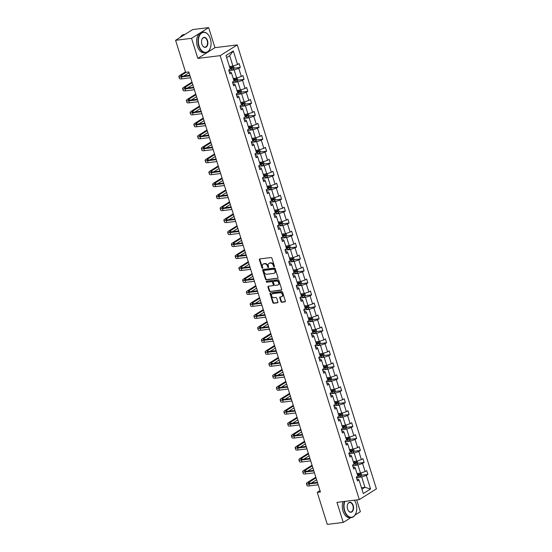 <?xml version="1.0" encoding="UTF-8"?>
<svg xmlns="http://www.w3.org/2000/svg" width="552" height="552" viewBox="0 0 552 552"><rect width="100%" height="100%" fill="white"/><g stroke="black" fill="none" stroke-linecap="round" stroke-linejoin="round"><path stroke-width="0.83" d="M274.158 266.795A0.566 0.421 -122.1 0 0 274.434 266.216L271.922 258.212A0.807 0.607 -122.1 0 0 271.06 257.536L259.785 258.929A0.807 0.607 -122.1 0 0 259.392 259.757L261.903 267.761A0.566 0.421 -122.1 0 0 262.78 267.651L262.455 266.616A2.587 1.939 -122.1 0 1 263.083 264.173A2.587 1.939 -122.1 0 1 263.704 263.959L264.643 263.842A2.587 1.939 -122.1 0 1 267.403 266.009L267.727 267.044A0.566 0.421 -122.1 0 0 268.603 266.933L268.279 265.898A2.587 1.939 -122.1 0 1 268.914 263.456A2.587 1.939 -122.1 0 1 269.535 263.242L270.473 263.125A2.587 1.939 -122.1 0 1 273.233 265.284L273.557 266.319A0.566 0.421 -122.1 0 0 274.158 266.795M280.927 301.578A0.807 0.607 -122.1 0 0 281.789 302.255L284.956 301.868A0.807 0.607 -122.1 0 0 285.343 301.033L282.562 292.146A0.807 0.607 -122.1 0 0 281.699 291.47L270.418 292.864A0.807 0.607 -122.1 0 0 270.031 293.692L272.812 302.579A0.807 0.607 -122.1 0 0 273.675 303.255L277.497 302.786A0.807 0.607 -122.1 0 0 277.891 301.958L276.697 298.149A0.807 0.607 -122.1 0 0 275.834 297.473L273.937 297.707A2.167 1.621 -122.1 0 1 271.763 296.238A2.167 1.621 -122.1 0 1 272.157 293.857A2.167 1.621 -122.1 0 1 272.674 293.678L280.099 292.76A2.167 1.621 -122.1 0 1 282.279 294.237A2.167 1.621 -122.1 0 1 281.886 296.61A2.167 1.621 -122.1 0 1 281.361 296.79L280.126 296.942A0.807 0.607 -122.1 0 0 279.733 297.776L280.927 301.578L281.389 301.288A0.807 0.607 -122.1 0 0 282.251 301.965L285.329 301.585M336.955 502.361L343.247 522.433L327.288 524.4L317.248 492.363L320.436 491.963L188.812 71.953L185.624 72.346L175.584 40.31L191.544 38.336L197.83 58.408L220.172 55.648L359.297 499.601L336.955 502.361M277.615 278.436A0.807 0.607 -122.1 0 0 278.001 277.608L275.22 268.72A0.807 0.607 -122.1 0 0 274.358 268.044L263.076 269.431A0.807 0.607 -122.1 0 0 262.69 270.266L265.471 279.153A0.807 0.607 -122.1 0 0 266.333 279.829L277.953 278.222M278.891 280.43L281.672 289.324A0.807 0.607 -122.1 0 1 281.285 290.152L270.004 291.546A0.807 0.607 -122.1 0 1 269.141 290.869L267.955 287.061A0.807 0.607 -122.1 0 1 268.341 286.233L272.916 285.667A0.807 0.607 -122.1 0 0 273.309 284.839L272.515 282.313A0.807 0.607 -122.1 0 0 271.653 281.637L266.892 282.224A0.566 0.421 -122.1 0 1 266.561 281.168L278.029 279.754A0.807 0.607 -122.1 0 1 278.891 280.43M343.247 522.433L350.975 517.583M355.026 515.044L360.366 511.69L356.675 499.926M197.83 58.408L214.949 47.665L208.663 27.6L191.544 38.336M208.663 27.6L192.703 29.566L175.584 40.31M356.937 479.267L358.282 479.101L359.021 479.992L357.468 480.964L356.268 477.128L357.82 476.155L355.267 468.02L353.722 468.993L352.514 465.157L354.067 464.184L351.514 456.049L349.968 457.022L348.767 453.178L350.313 452.212L347.767 444.077L346.214 445.05L345.014 441.207L346.559 440.241L344.013 432.106L342.461 433.072L341.26 429.235L342.813 428.262L340.26 420.134L338.714 421.1L337.507 417.264L339.059 416.291L336.513 408.156L334.96 409.129L333.76 405.292L335.305 404.319L332.759 396.184L331.207 397.157L330.006 393.321L331.552 392.348L329.006 384.213L327.453 385.186L326.253 381.349L327.805 380.376L325.252 372.241L323.707 373.214L322.499 369.378L324.052 368.405L321.505 360.27L319.953 361.243L318.752 357.406L320.298 356.433L317.752 348.298L316.199 349.271L314.999 345.435L316.551 344.462L313.998 336.327L312.446 337.3L311.245 333.463L312.798 332.49L310.245 324.355L308.699 325.328L307.492 321.492L309.044 320.519L306.498 312.384L304.945 313.357L303.745 309.52L305.29 308.547L302.744 300.412L301.192 301.385L299.991 297.549L301.544 296.576L298.991 288.441L297.445 289.414L296.238 285.577L297.79 284.604L295.237 276.469L293.692 277.442L292.491 273.606L294.037 272.633L291.49 264.498L289.938 265.471L288.737 261.634L290.283 260.661L287.737 252.526L286.184 253.499L284.984 249.663L286.536 248.69L283.983 240.555L282.438 241.528L281.23 237.691L282.783 236.718L280.237 228.583L278.684 229.556L277.483 225.713L279.029 224.747L276.483 216.612L274.93 217.585L273.73 213.741L275.282 212.775L272.729 204.64L271.177 205.606L269.976 201.77L271.529 200.797L268.976 192.669L267.43 193.635L266.223 189.798L267.775 188.825L265.229 180.69L263.677 181.663L262.476 177.827L264.022 176.854L261.475 168.719L259.923 169.692L258.722 165.855L260.275 164.882L257.722 156.747L256.169 157.72L254.969 153.884L256.521 152.911L253.968 144.776L252.423 145.749L251.215 141.912L252.768 140.939L250.222 132.804L248.669 133.777L247.468 129.941L249.014 128.968L246.468 120.833L244.915 121.806L243.715 117.969L245.267 116.996L242.714 108.861L241.169 109.834L239.961 105.998L241.514 105.025L238.961 96.89L237.415 97.863L236.215 94.026L237.76 93.053L235.214 84.918L233.662 85.891L232.461 82.055L234.007 81.082L231.46 72.947L229.908 73.92L228.707 70.083L230.26 69.11L226.003 55.524L233.31 50.943L237.567 64.522L239.119 63.556L240.32 67.392L238.768 68.365L241.321 76.493L242.873 75.527L244.074 79.364L242.521 80.337L245.074 88.465L246.62 87.499L247.827 91.335L246.275 92.308L248.821 100.443L250.373 99.47L251.574 103.307L250.028 104.28L252.575 112.415L254.127 111.442L255.328 115.278L253.775 116.251L256.328 124.386L257.874 123.413L259.081 127.25L257.529 128.223L260.082 136.358L261.627 135.385L262.828 139.221L261.282 140.194L263.828 148.329L265.381 147.356L266.582 151.193L265.036 152.166L267.582 160.301L269.135 159.328L270.335 163.164L268.783 164.137L271.336 172.272L272.881 171.299L274.089 175.136L272.536 176.109L275.089 184.244L276.635 183.271L277.835 187.107L276.29 188.08L278.836 196.215L280.388 195.242L281.589 199.079L280.043 200.052L282.589 208.187L284.142 207.214L285.343 211.05L283.79 212.023L286.343 220.158L287.889 219.185L289.096 223.022L287.544 223.995L290.09 232.13L291.642 231.157L292.843 234.993L291.297 235.966L293.843 244.101L295.396 243.128L296.596 246.965L295.044 247.938L297.597 256.073L299.149 255.1L300.35 258.936L298.798 259.909L301.351 268.044L302.896 267.071L304.104 270.908L302.551 271.881L305.097 280.016L306.65 279.043L307.85 282.886L306.305 283.852L308.851 291.987L310.403 291.014L311.604 294.858L310.051 295.824L312.604 303.959L314.15 302.993L315.358 306.829L313.805 307.802L316.358 315.93L317.904 314.964L319.104 318.801L317.559 319.774L320.105 327.909L321.657 326.936L322.858 330.772L321.312 331.745L323.858 339.88L325.411 338.907L326.611 342.744L325.059 343.717L327.612 351.852L329.158 350.879L330.365 354.715L328.813 355.688L331.366 363.823L332.911 362.85L334.112 366.687L332.566 367.66L335.112 375.795L336.665 374.822L337.865 378.658L336.32 379.631L338.866 387.766L340.418 386.793L341.619 390.63L340.066 391.603L342.619 399.738L344.165 398.765L345.373 402.601L343.82 403.574L346.366 411.709L347.919 410.736L349.119 414.573L347.574 415.546L350.12 423.681L351.672 422.708L352.873 426.544L351.32 427.517L353.873 435.652L355.426 434.679L356.626 438.516L355.074 439.489L357.627 447.624L359.173 446.651L360.38 450.487L358.828 451.46L361.374 459.595L362.926 458.622L364.127 462.459L362.581 463.432L365.127 471.567L366.68 470.594L367.88 474.43L366.328 475.403L370.585 488.989L363.278 493.571L359.021 479.992M220.172 55.648L237.291 44.912L376.416 488.865L359.297 499.601M354.26 465.439L357.951 464.984L360.504 473.119L356.999 473.547M360.504 473.119L365.127 471.567M357.951 464.984L362.581 463.432M353.19 467.296L354.529 467.13L355.267 468.02M350.506 453.468L354.205 453.013L356.751 461.148L353.252 461.575M356.751 461.148L361.374 459.595M354.205 453.013L358.828 451.46M349.437 455.324L350.782 455.158L351.514 456.049M346.76 441.496L350.451 441.041L352.997 449.176L349.499 449.604M352.997 449.176L357.627 447.624M350.451 441.041L355.074 439.489M345.683 443.353L347.029 443.187L347.767 444.077M343.006 429.525L346.697 429.07L349.25 437.205L345.745 437.632M349.25 437.205L353.873 435.652M346.697 429.07L351.32 427.517M341.929 431.381L343.275 431.216L344.013 432.106M339.252 417.553L342.951 417.098L345.497 425.233L341.992 425.661M345.497 425.233L350.12 423.681M342.951 417.098L347.574 415.546M338.183 419.41L339.521 419.244L340.26 420.134M335.499 405.582L339.197 405.127L341.743 413.262L338.245 413.689M341.743 413.262L346.366 411.709M339.197 405.127L343.82 403.574M334.429 407.438L335.775 407.272L336.513 408.156M331.752 393.611L335.443 393.155L337.996 401.283L334.491 401.718M337.996 401.283L342.619 399.738M335.443 393.155L340.066 391.603M330.676 395.467L332.021 395.301L332.759 396.184M327.998 381.639L331.69 381.177L334.243 389.312L330.738 389.746M334.243 389.312L338.866 387.766M331.69 381.177L336.32 379.631M326.922 383.495L328.267 383.329L329.006 384.213M324.245 369.661L327.943 369.205L330.489 377.34L326.991 377.775M330.489 377.34L335.112 375.795M327.943 369.205L332.566 367.66M323.175 371.524L324.514 371.358L325.252 372.241M320.491 357.689L324.19 357.234L326.736 365.369L323.237 365.803M326.736 365.369L331.366 363.823M324.19 357.234L328.813 355.688M319.422 359.552L320.767 359.387L321.505 360.27M316.744 345.718L320.436 345.262L322.989 353.397L319.484 353.832M322.989 353.397L327.612 351.852M320.436 345.262L325.059 343.717M315.668 347.581L317.014 347.415L317.752 348.298M312.991 333.746L316.682 333.291L319.235 341.426L315.73 341.86M319.235 341.426L323.858 339.88M316.682 333.291L321.312 331.745M311.921 335.609L313.26 335.437L313.998 336.327M309.237 321.775L312.936 321.319L315.482 329.454L311.983 329.889M315.482 329.454L320.105 327.909M312.936 321.319L317.559 319.774M308.168 323.631L309.506 323.465L310.245 324.355M305.484 309.803L309.182 309.348L311.728 317.483L308.23 317.917M311.728 317.483L316.358 315.93M309.182 309.348L313.805 307.802M304.414 311.659L305.76 311.494L306.498 312.384M301.737 297.832L305.428 297.376L307.981 305.511L304.476 305.946M307.981 305.511L312.604 303.959M305.428 297.376L310.051 295.824M300.661 299.688L302.006 299.522L302.744 300.412M297.983 285.86L301.675 285.405L304.228 293.54L300.723 293.974M304.228 293.54L308.851 291.987M301.675 285.405L306.305 283.852M296.914 287.716L298.252 287.551L298.991 288.441M294.23 273.889L297.928 273.433L300.474 281.568L296.976 282.003M300.474 281.568L305.097 280.016M297.928 273.433L302.551 271.881M293.16 275.745L294.506 275.579L295.237 276.469M290.483 261.917L294.175 261.462L296.721 269.597L293.222 270.031M296.721 269.597L301.351 268.044M294.175 261.462L298.798 259.909M289.407 263.773L290.752 263.608L291.49 264.498M286.729 249.946L290.421 249.49L292.974 257.625L289.469 258.053M292.974 257.625L297.597 256.073M290.421 249.49L295.044 247.938M285.653 251.802L286.999 251.636L287.737 252.526M282.976 237.974L286.674 237.519L289.22 245.654L285.715 246.082M289.22 245.654L293.843 244.101M286.674 237.519L291.297 235.966M281.906 239.83L283.245 239.665L283.983 240.555M279.222 226.003L282.921 225.547L285.467 233.682L281.968 234.11M285.467 233.682L290.09 232.13M282.921 225.547L287.544 223.995M278.153 227.859L279.498 227.693L280.237 228.583M275.476 214.031L279.167 213.576L281.72 221.711L278.215 222.139M281.72 221.711L286.343 220.158M279.167 213.576L283.79 212.023M274.399 215.887L275.745 215.722L276.483 216.612M271.722 202.06L275.413 201.604L277.966 209.739L274.461 210.167M277.966 209.739L282.589 208.187M275.413 201.604L280.043 200.052M270.646 203.916L271.991 203.75L272.729 204.64M267.968 190.088L271.667 189.633L274.213 197.768L270.715 198.196M274.213 197.768L278.836 196.215M271.667 189.633L276.29 188.08M266.899 191.944L268.237 191.779L268.976 192.669M264.215 178.117L267.913 177.661L270.459 185.796L266.961 186.224M270.459 185.796L275.089 184.244M267.913 177.661L272.536 176.109M263.145 179.973L264.491 179.807L265.229 180.69M260.468 166.145L264.16 165.69L266.713 173.818L263.207 174.253M266.713 173.818L271.336 172.272M264.16 165.69L268.783 164.137M259.392 168.001L260.737 167.836L261.475 168.719M256.714 154.174L260.406 153.711L262.959 161.846L259.454 162.281M262.959 161.846L267.582 160.301M260.406 153.711L265.036 152.166M255.645 156.03L256.984 155.864L257.722 156.747M252.961 142.202L256.659 141.74L259.205 149.875L255.707 150.31M259.205 149.875L263.828 148.329M256.659 141.74L261.282 140.194M251.891 144.058L253.23 143.893L253.968 144.776M249.207 130.224L252.906 129.768L255.452 137.903L251.953 138.338M255.452 137.903L260.082 136.358M252.906 129.768L257.529 128.223M248.138 132.087L249.483 131.921L250.222 132.804M245.461 118.252L249.152 117.797L251.705 125.932L248.2 126.367M251.705 125.932L256.328 124.386M249.152 117.797L253.775 116.251M244.384 120.115L245.73 119.95L246.468 120.833M241.707 106.281L245.398 105.825L247.952 113.96L244.446 114.395M247.952 113.96L252.575 112.415M245.398 105.825L250.028 104.28M240.637 108.144L241.976 107.971L242.714 108.861M237.953 94.309L241.652 93.854L244.198 101.989L240.7 102.424M244.198 101.989L248.821 100.443M241.652 93.854L246.275 92.308M236.884 96.165L238.229 96L238.961 96.89M234.207 82.338L237.898 81.882L240.444 90.017L236.946 90.452M240.444 90.017L245.074 88.465M237.898 81.882L242.521 80.337M233.13 84.194L234.476 84.028L235.214 84.918M230.453 70.366L234.145 69.911L236.698 78.046L233.192 78.481M236.698 78.046L241.321 76.493M234.145 69.911L238.768 68.365M229.377 72.222L230.722 72.057L231.46 72.947M233.31 50.943L229.694 55.717L232.944 66.074L229.439 66.509M232.944 66.074L237.567 64.522M214.949 47.665L237.291 44.912M320.015 490.624L317.248 492.363M361.912 489.224L364.955 487.312L361.705 476.956L358.013 477.411M361.45 487.747L364.955 487.312L370.585 488.989M229.694 55.717L226.658 57.622M361.705 476.956L366.328 475.403M233.993 68.172L240.32 67.392M237.739 80.144L244.074 79.364M241.493 92.115L247.827 91.335M245.247 104.086L251.574 103.307M249 116.058L255.328 115.278M252.747 128.029L259.081 127.25M256.501 140.001L262.828 139.221M260.254 151.972L266.582 151.193M264.008 163.944L270.335 163.164M267.755 175.915L274.089 175.136M271.508 187.887L277.835 187.107M275.262 199.858L281.589 199.079M279.008 211.83L285.343 211.05M282.762 223.808L289.096 223.022M286.516 235.78L292.843 234.993M290.269 247.751L296.596 246.965M294.016 259.723L300.35 258.936M297.769 271.694L304.104 270.908M301.523 283.666L307.85 282.886M305.277 295.637L311.604 294.858M309.023 307.609L315.358 306.829M312.777 319.58L319.104 318.801M316.531 331.552L322.858 330.772M320.277 343.523L326.611 342.744M324.031 355.495L330.365 354.715M327.784 367.466L334.112 366.687M331.538 379.438L337.865 378.658M335.285 391.409L341.619 390.63M339.038 403.381L345.373 402.601M342.792 415.352L349.119 414.573M346.546 427.324L352.873 426.544M350.292 439.295L356.626 438.516M354.046 451.274L360.38 450.487M357.799 463.245L364.127 462.459M361.553 475.217L367.88 474.43M274.454 266.492A0.566 0.421 -122.1 0 1 274.02 266.029L273.695 264.994A2.587 1.939 -122.1 0 0 270.935 262.835L270.473 263.125M268.914 263.456L269.376 263.166A2.587 1.939 -122.1 0 1 269.997 262.952L270.935 262.835M263.083 264.173L263.545 263.884A2.587 1.939 -122.1 0 1 264.166 263.67L265.105 263.552A2.587 1.939 -122.1 0 1 267.865 265.712L268.189 266.754A0.566 0.421 -122.1 0 0 268.631 267.209M259.868 258.916A0.807 0.607 -122.1 0 0 259.854 259.468L262.366 267.472A0.566 0.421 -122.1 0 0 262.8 267.927M263.166 269.424A0.807 0.607 -122.1 0 0 263.152 269.976L265.933 278.863A0.807 0.607 -122.1 0 0 266.795 279.54L277.987 278.16M274.599 269.652A0.566 0.421 -122.1 0 0 273.999 269.183L264.097 270.404A0.566 0.421 -122.1 0 0 263.822 270.984L264.166 272.081A2.587 1.939 -122.1 0 0 266.926 274.24L273.695 273.406A2.587 1.939 -122.1 0 0 274.316 273.185A2.587 1.939 -122.1 0 0 274.944 270.749L274.599 269.652L275.062 269.362A0.566 0.421 -122.1 0 0 274.461 268.893L273.999 269.183M264.325 270.266A0.566 0.421 -122.1 0 1 264.56 270.114L274.461 268.893M274.316 273.185L274.779 272.895A2.587 1.939 -122.1 0 0 275.407 270.459L274.944 270.749M275.062 269.362L275.407 270.459M281.658 289.869L270.004 291.546M268.431 286.219A0.807 0.607 -122.1 0 0 268.417 286.771L269.604 290.58A0.807 0.607 -122.1 0 0 270.466 291.256M273.378 285.377A0.807 0.607 -122.1 0 0 273.771 284.549L272.978 282.024A0.807 0.607 -122.1 0 0 272.115 281.347L266.892 282.224M266.733 281.147A0.566 0.421 -122.1 0 0 267.354 281.934M277.663 285.08A2.167 1.621 -122.1 0 0 278.18 284.901A2.167 1.621 -122.1 0 0 278.574 282.527A2.167 1.621 -122.1 0 0 276.4 281.051L273.785 281.375A0.807 0.607 -122.1 0 0 273.392 282.203L274.185 284.728A0.807 0.607 -122.1 0 0 275.048 285.405L277.663 285.08M278.18 284.901L278.643 284.611A2.167 1.621 -122.1 0 0 279.036 282.238A2.167 1.621 -122.1 0 0 276.862 280.761L276.4 281.051M273.909 281.299A0.807 0.607 -122.1 0 1 274.247 281.085L276.862 280.761M280.216 296.935A0.807 0.607 -122.1 0 0 280.195 297.487L281.389 301.288M281.886 296.61L282.348 296.32A2.167 1.621 -122.1 0 0 282.741 293.947A2.167 1.621 -122.1 0 0 280.561 292.47L280.099 292.76M272.157 293.857L272.619 293.567A2.167 1.621 -122.1 0 1 273.137 293.388L280.561 292.47M270.508 292.85A0.807 0.607 -122.1 0 0 270.494 293.402L273.274 302.289A0.807 0.607 -122.1 0 0 274.137 302.965L277.877 302.503M233.455 65.902L234.103 67.958L233.413 69.304A2.187 0.476 162.6 0 1 231.647 70.028L228.935 70.801M230.177 68.855L231.191 68.565A2.187 0.476 -17.4 0 0 232.53 68.069L232.247 67.151A2.187 0.476 162.6 0 1 230.902 67.648L229.887 67.937M231.322 67.261L231.612 68.186L230.108 68.634M185.479 71.891L179.966 75.348A6.182 1.352 -17.4 0 0 178.855 76.604A6.182 1.352 -17.4 0 0 181.284 76.935L190.04 75.852M178.855 76.604L179.455 78.522A6.182 1.352 -17.4 0 0 181.884 78.853L190.64 77.77M189.86 75.293L182.436 76.204A4.119 0.904 162.6 0 1 180.821 75.99A4.119 0.904 162.6 0 1 181.56 75.148L186.127 72.284M183.802 76.038L189.06 72.74M210.346 38.826A10.053 6.286 83 0 0 208.966 35.776A10.053 6.286 83 0 0 200.811 33.776A10.053 6.286 83 0 0 199.058 45.906A10.053 6.286 83 0 0 204.806 52.323A10.053 6.286 83 0 0 210.443 47.714A10.053 6.286 83 0 0 210.346 38.826M210.415 47.789A10.302 6.445 -97 0 1 210.388 47.872A10.302 6.445 -97 0 1 205.772 52.612A10.302 6.445 -97 0 1 198.727 46.016A10.302 6.445 -97 0 1 203.246 32.161A10.302 6.445 -97 0 1 208.884 35.638A10.302 6.445 -97 0 1 208.925 35.707M207.524 40.593A5.03 3.146 -97 0 1 206.648 46.658A5.03 3.146 -97 0 1 202.57 45.657A5.03 3.146 -97 0 1 201.88 44.132A5.03 3.146 -97 0 1 201.832 39.689A5.03 3.146 -97 0 1 204.647 37.384A5.03 3.146 -97 0 1 207.524 40.593M202.529 45.588A4.782 2.988 83 0 0 205.096 47.134A4.782 2.988 83 0 0 207.193 40.703A4.782 2.988 83 0 0 203.923 37.646A4.782 2.988 83 0 0 201.804 39.765M180.159 37.439A10.302 6.445 -97 0 1 183.968 34.541L184.968 34.417M182.898 35.714A10.302 6.445 -97 0 1 184.83 34.507M205.772 52.612L204.371 52.785A10.302 6.445 -97 0 1 197.326 46.189A10.302 6.445 -97 0 1 201.846 32.333L203.246 32.161M344.841 501.388A10.053 6.286 83 0 0 344.752 510.814A10.053 6.286 83 0 0 350.499 517.231A10.053 6.286 83 0 0 356.137 512.622A10.053 6.286 83 0 0 356.04 503.734A10.053 6.286 83 0 0 354.66 500.685A10.053 6.286 83 0 0 354.349 500.216A10.302 6.445 -97 0 1 354.577 500.547A10.302 6.445 -97 0 1 354.619 500.616M356.109 512.698A10.302 6.445 -97 0 1 356.081 512.78A10.302 6.445 -97 0 1 351.465 517.521A10.302 6.445 -97 0 1 344.42 510.924A10.302 6.445 -97 0 1 344.455 501.437M353.218 505.501A5.03 3.146 -97 0 1 352.342 511.566A5.03 3.146 -97 0 1 348.264 510.565A5.03 3.146 -97 0 1 347.574 509.041A5.03 3.146 -97 0 1 347.525 504.597A5.03 3.146 -97 0 1 350.341 502.292A5.03 3.146 -97 0 1 353.218 505.501M348.222 510.496A4.782 2.988 83 0 0 350.789 512.042A4.782 2.988 83 0 0 352.887 505.611A4.782 2.988 83 0 0 349.616 502.548A4.782 2.988 83 0 0 347.498 504.673M351.465 517.521L350.065 517.693A10.302 6.445 -97 0 1 343.013 511.097A10.302 6.445 -97 0 1 343.047 501.609M237.208 77.873L237.85 79.93L237.167 81.275A2.187 0.476 162.6 0 1 235.4 82L232.689 82.772M233.931 80.827L234.945 80.537A2.187 0.476 -17.4 0 0 236.284 80.047L235.994 79.122A2.187 0.476 162.6 0 1 234.655 79.619L233.641 79.909M235.076 79.233L235.366 80.157L233.862 80.606M240.962 89.845L241.603 91.901L240.92 93.247A2.187 0.476 162.6 0 1 239.154 93.971L236.435 94.744M237.684 92.798L238.699 92.508A2.187 0.476 -17.4 0 0 240.037 92.018L239.747 91.094A2.187 0.476 162.6 0 1 238.409 91.591L237.394 91.88M238.83 91.211L239.119 92.129L237.608 92.577M191.999 82.124L183.712 87.319A6.182 1.352 -17.4 0 0 182.602 88.575A6.182 1.352 -17.4 0 0 185.03 88.906L193.786 87.823M182.602 88.575L183.209 90.493A6.182 1.352 -17.4 0 0 185.638 90.825L194.387 89.741M193.614 87.264L186.19 88.182A4.119 0.904 162.6 0 1 184.568 87.961A4.119 0.904 162.6 0 1 185.313 87.119L192.213 82.793M187.556 88.009L192.814 84.711M195.753 94.095L187.466 99.291A6.182 1.352 -17.4 0 0 186.355 100.547A6.182 1.352 -17.4 0 0 188.784 100.878L197.54 99.795M186.355 100.547L186.955 102.465A6.182 1.352 -17.4 0 0 189.384 102.796L198.14 101.713M197.368 99.236L189.943 100.153A4.119 0.904 162.6 0 1 188.322 99.933A4.119 0.904 162.6 0 1 189.06 99.091L195.967 94.765M191.309 99.981L196.567 96.683M244.715 101.816L245.357 103.873L244.667 105.218A2.187 0.476 162.6 0 1 242.908 105.943L240.189 106.715M241.431 104.77L242.445 104.48A2.187 0.476 -17.4 0 0 243.791 103.99L243.501 103.065A2.187 0.476 162.6 0 1 242.162 103.562L241.148 103.852M242.583 103.183L242.866 104.1L241.362 104.549M199.507 106.067L191.22 111.262A6.182 1.352 -17.4 0 0 190.109 112.518A6.182 1.352 -17.4 0 0 192.538 112.85L201.294 111.766M190.109 112.518L190.709 114.436A6.182 1.352 -17.4 0 0 193.138 114.768L201.894 113.684M201.114 111.207L193.69 112.125A4.119 0.904 162.6 0 1 192.075 111.904A4.119 0.904 162.6 0 1 192.814 111.062L199.714 106.736M195.056 111.952L200.314 108.654M248.462 113.788L249.111 115.844L248.421 117.19A2.187 0.476 162.6 0 1 246.654 117.914L243.943 118.687M245.185 116.741L246.199 116.451A2.187 0.476 -17.4 0 0 247.537 115.961L247.248 115.037A2.187 0.476 162.6 0 1 245.909 115.534L244.895 115.823M246.33 115.154L246.62 116.072L245.116 116.52M203.253 118.038L194.973 123.234A6.182 1.352 -17.4 0 0 193.862 124.49A6.182 1.352 -17.4 0 0 196.291 124.821L205.04 123.738M193.862 124.49L194.463 126.408A6.182 1.352 -17.4 0 0 196.892 126.739L205.648 125.656M204.868 123.179L197.443 124.096A4.119 0.904 162.6 0 1 195.829 123.876A4.119 0.904 162.6 0 1 196.567 123.041L203.467 118.708M198.81 123.924L204.067 120.626M252.216 125.759L252.857 127.816L252.174 129.161A2.187 0.476 162.6 0 1 250.408 129.886L247.689 130.658M248.938 128.72L249.952 128.43A2.187 0.476 -17.4 0 0 251.291 127.933L251.001 127.008A2.187 0.476 162.6 0 1 249.663 127.505L248.648 127.795M250.084 127.126L250.373 128.043L248.869 128.492M207.007 130.01L198.72 135.205A6.182 1.352 -17.4 0 0 197.609 136.461A6.182 1.352 -17.4 0 0 200.038 136.792L208.794 135.709M197.609 136.461L198.209 138.38A6.182 1.352 -17.4 0 0 200.638 138.711L209.394 137.627M208.621 135.15L201.197 136.068A4.119 0.904 162.6 0 1 199.576 135.847A4.119 0.904 162.6 0 1 200.321 135.012L207.221 130.679M202.563 135.895L207.821 132.597M255.969 137.731L256.611 139.787L255.928 141.133A2.187 0.476 162.6 0 1 254.161 141.857L251.443 142.63M252.692 140.691L253.706 140.401A2.187 0.476 -17.4 0 0 255.045 139.904L254.755 138.98A2.187 0.476 162.6 0 1 253.416 139.477L252.402 139.766M253.837 139.097L254.127 140.015L252.616 140.463M210.76 141.981L202.474 147.177A6.182 1.352 -17.4 0 0 201.363 148.433A6.182 1.352 -17.4 0 0 203.792 148.764L212.548 147.681M201.363 148.433L201.963 150.351A6.182 1.352 -17.4 0 0 204.392 150.682L213.148 149.599M212.368 147.122L204.951 148.04A4.119 0.904 162.6 0 1 203.329 147.819A4.119 0.904 162.6 0 1 204.067 146.984L210.967 142.651M206.317 147.867L211.575 144.569M259.716 149.702L260.365 151.759L259.675 153.104A2.187 0.476 162.6 0 1 257.915 153.829L255.196 154.601M256.438 152.662L257.453 152.373A2.187 0.476 -17.4 0 0 258.791 151.876L258.508 150.951A2.187 0.476 162.6 0 1 257.163 151.448L256.156 151.738M257.591 151.069L257.874 151.986L256.37 152.435M214.514 153.953L206.227 159.148A6.182 1.352 -17.4 0 0 205.116 160.404A6.182 1.352 -17.4 0 0 207.545 160.735L216.301 159.652M205.116 160.404L205.717 162.329A6.182 1.352 -17.4 0 0 208.145 162.654L216.901 161.57M216.122 159.093L208.697 160.011A4.119 0.904 162.6 0 1 207.083 159.79A4.119 0.904 162.6 0 1 207.821 158.955L214.721 154.622M210.064 159.838L215.321 156.54M263.47 161.674L264.111 163.73L263.428 165.076A2.187 0.476 162.6 0 1 261.662 165.8L258.95 166.58M260.192 164.634L261.206 164.344A2.187 0.476 -17.4 0 0 262.545 163.847L262.255 162.923A2.187 0.476 162.6 0 1 260.917 163.42L259.902 163.709M261.337 163.04L261.627 163.958L260.123 164.406M218.261 165.924L209.981 171.12A6.182 1.352 -17.4 0 0 208.863 172.383A6.182 1.352 -17.4 0 0 211.292 172.707L220.048 171.624M208.863 172.383L209.47 174.301A6.182 1.352 -17.4 0 0 211.899 174.625L220.655 173.542M219.875 171.065L212.451 171.982A4.119 0.904 162.6 0 1 210.829 171.762A4.119 0.904 162.6 0 1 211.575 170.927L218.475 166.594M213.817 171.81L219.075 168.519M267.223 173.652L267.865 175.702L267.182 177.047A2.187 0.476 162.6 0 1 265.415 177.772L262.697 178.551M263.946 176.605L264.96 176.316A2.187 0.476 -17.4 0 0 266.299 175.819L266.009 174.894A2.187 0.476 162.6 0 1 264.67 175.391L263.656 175.681M265.091 175.012L265.381 175.929L263.877 176.378M222.014 177.896L213.727 183.091A6.182 1.352 -17.4 0 0 212.617 184.354A6.182 1.352 -17.4 0 0 215.045 184.678L223.802 183.595M212.617 184.354L213.217 186.272A6.182 1.352 -17.4 0 0 215.646 186.597L224.402 185.52M223.629 183.036L216.205 183.954A4.119 0.904 162.6 0 1 214.583 183.733A4.119 0.904 162.6 0 1 215.328 182.898L222.228 178.572M217.571 183.788L222.829 180.49M270.977 185.624L271.618 187.673L270.935 189.019A2.187 0.476 162.6 0 1 269.169 189.743L266.45 190.523M267.699 188.577L268.714 188.287A2.187 0.476 -17.4 0 0 270.052 187.79L269.762 186.873A2.187 0.476 162.6 0 1 268.424 187.363L267.409 187.652M268.845 186.983L269.135 187.901L267.623 188.349M225.768 189.867L217.481 195.063A6.182 1.352 -17.4 0 0 216.37 196.326A6.182 1.352 -17.4 0 0 218.799 196.65L227.555 195.574M216.37 196.326L216.97 198.244A6.182 1.352 -17.4 0 0 219.399 198.568L228.155 197.492M227.376 195.008L219.958 195.925A4.119 0.904 162.6 0 1 218.337 195.705A4.119 0.904 162.6 0 1 219.075 194.87L225.975 190.543M221.317 195.76L226.582 192.462M274.723 197.595L275.372 199.645L274.682 200.99A2.187 0.476 162.6 0 1 272.916 201.715L270.204 202.494M271.446 200.548L272.46 200.259A2.187 0.476 -17.4 0 0 273.799 199.762L273.516 198.844A2.187 0.476 162.6 0 1 272.17 199.334L271.156 199.624M272.591 198.955L272.881 199.872L271.377 200.321M229.522 201.839L221.235 207.034A6.182 1.352 -17.4 0 0 220.124 208.297A6.182 1.352 -17.4 0 0 222.553 208.621L231.309 207.545M220.124 208.297L220.724 210.215A6.182 1.352 -17.4 0 0 223.153 210.54L231.909 209.463M231.129 206.979L223.705 207.897A4.119 0.904 162.6 0 1 222.09 207.676A4.119 0.904 162.6 0 1 222.829 206.841L229.729 202.515M225.071 207.731L230.329 204.433M278.477 209.567L279.119 211.616L278.436 212.962A2.187 0.476 162.6 0 1 276.669 213.686L273.958 214.466M275.2 212.52L276.214 212.23A2.187 0.476 -17.4 0 0 277.552 211.733L277.263 210.816A2.187 0.476 162.6 0 1 275.924 211.306L274.91 211.595M276.345 210.926L276.635 211.851L275.131 212.292M233.268 213.81L224.988 219.006A6.182 1.352 -17.4 0 0 223.87 220.269A6.182 1.352 -17.4 0 0 226.299 220.593L235.055 219.517M223.87 220.269L224.478 222.187A6.182 1.352 -17.4 0 0 226.906 222.511L235.656 221.435M234.883 218.951L227.458 219.868A4.119 0.904 162.6 0 1 225.837 219.648A4.119 0.904 162.6 0 1 226.582 218.813L233.482 214.487M228.825 219.703L234.082 216.405M282.231 221.538L282.872 223.588L282.189 224.94A2.187 0.476 162.6 0 1 280.423 225.658L277.704 226.437M278.953 224.492L279.967 224.202A2.187 0.476 -17.4 0 0 281.306 223.705L281.016 222.787A2.187 0.476 162.6 0 1 279.678 223.277L278.663 223.567M280.099 222.898L280.388 223.822L278.884 224.264M237.022 225.782L228.735 230.984A6.182 1.352 -17.4 0 0 227.624 232.24A6.182 1.352 -17.4 0 0 230.053 232.564L238.809 231.488M227.624 232.24L228.224 234.158A6.182 1.352 -17.4 0 0 230.653 234.483L239.409 233.406M238.636 230.922L231.212 231.84A4.119 0.904 162.6 0 1 229.591 231.619A4.119 0.904 162.6 0 1 230.336 230.784L237.236 226.458M232.578 231.674L237.836 228.376M285.984 233.51L286.626 235.559L285.943 236.911A2.187 0.476 162.6 0 1 284.176 237.629L281.458 238.409M282.7 236.463L283.714 236.173A2.187 0.476 -17.4 0 0 285.06 235.676L284.77 234.759A2.187 0.476 162.6 0 1 283.431 235.255L282.417 235.545M283.852 234.869L284.142 235.794L282.631 236.235M240.775 237.753L232.489 242.956A6.182 1.352 -17.4 0 0 231.378 244.212A6.182 1.352 -17.4 0 0 233.806 244.536L242.563 243.46M231.378 244.212L231.978 246.13A6.182 1.352 -17.4 0 0 234.407 246.454L243.163 245.378M242.383 242.894L234.966 243.811A4.119 0.904 162.6 0 1 233.344 243.598A4.119 0.904 162.6 0 1 234.082 242.756L240.982 238.429M236.325 243.646L241.583 240.348M289.731 245.481L290.38 247.531L289.69 248.883A2.187 0.476 162.6 0 1 287.923 249.601L285.212 250.38M286.453 248.434L287.468 248.145A2.187 0.476 -17.4 0 0 288.806 247.648L288.523 246.73A2.187 0.476 162.6 0 1 287.178 247.227L286.164 247.517M287.599 246.841L287.889 247.765L286.385 248.207M244.529 249.725L236.242 254.927A6.182 1.352 -17.4 0 0 235.131 256.183A6.182 1.352 -17.4 0 0 237.56 256.507L246.316 255.431M235.131 256.183L235.732 258.101A6.182 1.352 -17.4 0 0 238.16 258.426L246.916 257.349M246.137 254.865L238.712 255.783A4.119 0.904 162.6 0 1 237.098 255.569A4.119 0.904 162.6 0 1 237.836 254.727L244.736 250.401M240.079 255.617L245.336 252.319M293.485 257.453L294.126 259.502L293.443 260.854A2.187 0.476 162.6 0 1 291.677 261.572L288.958 262.352M290.207 260.406L291.221 260.116A2.187 0.476 -17.4 0 0 292.56 259.619L292.27 258.702A2.187 0.476 162.6 0 1 290.932 259.198L289.917 259.488M291.352 258.812L291.642 259.737L290.138 260.178M248.276 261.696L239.989 266.899A6.182 1.352 -17.4 0 0 238.878 268.155A6.182 1.352 -17.4 0 0 241.307 268.479L250.063 267.403M238.878 268.155L239.478 270.073A6.182 1.352 -17.4 0 0 241.907 270.404L250.663 269.321M249.89 266.844L242.466 267.755A4.119 0.904 162.6 0 1 240.844 267.541A4.119 0.904 162.6 0 1 241.59 266.699L248.49 262.373M243.832 267.589L249.09 264.291M297.238 269.424L297.88 271.474L297.197 272.826A2.187 0.476 162.6 0 1 295.43 273.544L292.712 274.323M293.961 272.377L294.975 272.088A2.187 0.476 -17.4 0 0 296.314 271.591L296.024 270.673A2.187 0.476 162.6 0 1 294.685 271.17L293.671 271.46M295.106 270.784L295.396 271.708L293.885 272.15M252.029 273.675L243.742 278.87A6.182 1.352 -17.4 0 0 242.632 280.126A6.182 1.352 -17.4 0 0 245.06 280.457L253.816 279.374M242.632 280.126L243.232 282.044A6.182 1.352 -17.4 0 0 245.661 282.376L254.417 281.292M253.644 278.815L246.22 279.726A4.119 0.904 162.6 0 1 244.598 279.512A4.119 0.904 162.6 0 1 245.336 278.67L252.243 274.344M247.586 279.56L252.844 276.262M300.992 281.396L301.633 283.445L300.943 284.797A2.187 0.476 162.6 0 1 299.184 285.522L296.465 286.295M297.707 284.349L298.722 284.059A2.187 0.476 -17.4 0 0 300.067 283.562L299.777 282.645A2.187 0.476 162.6 0 1 298.439 283.142L297.424 283.431M298.86 282.755L299.143 283.68L297.638 284.128M255.783 285.646L247.496 290.842A6.182 1.352 -17.4 0 0 246.385 292.098A6.182 1.352 -17.4 0 0 248.814 292.429L257.57 291.346M246.385 292.098L246.985 294.016A6.182 1.352 -17.4 0 0 249.414 294.347L258.17 293.264M257.391 290.787L249.966 291.697A4.119 0.904 162.6 0 1 248.352 291.484A4.119 0.904 162.6 0 1 249.09 290.642L255.99 286.315M251.332 291.532L256.59 288.234M304.738 293.367L305.38 295.417L304.697 296.769A2.187 0.476 162.6 0 1 302.931 297.493L300.219 298.266M301.461 296.32L302.475 296.031A2.187 0.476 -17.4 0 0 303.814 295.534L303.524 294.616A2.187 0.476 162.6 0 1 302.185 295.113L301.171 295.403M302.606 294.727L302.896 295.651L301.392 296.1M259.53 297.618L251.25 302.813A6.182 1.352 -17.4 0 0 250.139 304.069A6.182 1.352 -17.4 0 0 252.568 304.4L261.317 303.317M250.139 304.069L250.739 305.987A6.182 1.352 -17.4 0 0 253.168 306.319L261.924 305.235M261.144 302.758L253.72 303.669A4.119 0.904 162.6 0 1 252.105 303.455A4.119 0.904 162.6 0 1 252.844 302.613L259.744 298.287M255.086 303.503L260.344 300.205M308.492 305.339L309.134 307.395L308.451 308.74A2.187 0.476 162.6 0 1 306.684 309.465L303.966 310.238M305.215 308.292L306.229 308.002A2.187 0.476 -17.4 0 0 307.567 307.512L307.278 306.588A2.187 0.476 162.6 0 1 305.939 307.084L304.925 307.374M306.36 306.698L306.65 307.623L305.146 308.071M263.283 309.589L254.996 314.785A6.182 1.352 -17.4 0 0 253.885 316.041A6.182 1.352 -17.4 0 0 256.314 316.372L265.07 315.289M253.885 316.041L254.486 317.959A6.182 1.352 -17.4 0 0 256.915 318.29L265.671 317.207M264.898 314.73L257.473 315.647A4.119 0.904 162.6 0 1 255.852 315.427A4.119 0.904 162.6 0 1 256.597 314.585L263.497 310.258M258.84 315.475L264.097 312.177M312.246 317.31L312.887 319.366L312.204 320.712A2.187 0.476 162.6 0 1 310.438 321.436L307.719 322.209M308.968 320.263L309.982 319.974A2.187 0.476 -17.4 0 0 311.321 319.484L311.031 318.559A2.187 0.476 162.6 0 1 309.693 319.056L308.678 319.346M310.114 318.676L310.403 319.594L308.892 320.043M267.037 321.561L258.75 326.756A6.182 1.352 -17.4 0 0 257.639 328.012A6.182 1.352 -17.4 0 0 260.068 328.343L268.824 327.26M257.639 328.012L258.239 329.93A6.182 1.352 -17.4 0 0 260.668 330.262L269.424 329.178M268.645 326.701L261.227 327.619A4.119 0.904 162.6 0 1 259.606 327.398A4.119 0.904 162.6 0 1 260.344 326.556L267.244 322.23M262.593 327.446L267.851 324.148M315.992 329.282L316.641 331.338L315.951 332.683A2.187 0.476 162.6 0 1 314.192 333.408L311.473 334.181M312.715 332.235L313.729 331.945A2.187 0.476 -17.4 0 0 315.068 331.455L314.785 330.531A2.187 0.476 162.6 0 1 313.439 331.027L312.432 331.317M313.867 330.648L314.15 331.566L312.646 332.014M270.79 333.532L262.504 338.728A6.182 1.352 -17.4 0 0 261.393 339.984A6.182 1.352 -17.4 0 0 263.822 340.315L272.578 339.232M261.393 339.984L261.993 341.902A6.182 1.352 -17.4 0 0 264.422 342.233L273.178 341.15M272.398 338.673L264.974 339.59A4.119 0.904 162.6 0 1 263.359 339.37A4.119 0.904 162.6 0 1 264.097 338.528L270.998 334.202M266.34 339.418L271.598 336.12M319.746 341.253L320.388 343.309L319.705 344.655A2.187 0.476 162.6 0 1 317.938 345.38L315.226 346.152M316.468 344.207L317.483 343.917A2.187 0.476 -17.4 0 0 318.821 343.427L318.532 342.502A2.187 0.476 162.6 0 1 317.193 342.999L316.179 343.289M317.614 342.619L317.904 343.537L316.399 343.986M274.537 345.504L266.257 350.699A6.182 1.352 -17.4 0 0 265.139 351.955A6.182 1.352 -17.4 0 0 267.568 352.286L276.324 351.203M265.139 351.955L265.747 353.873A6.182 1.352 -17.4 0 0 268.175 354.205L276.931 353.121M276.152 350.644L268.727 351.562A4.119 0.904 162.6 0 1 267.106 351.341A4.119 0.904 162.6 0 1 267.851 350.499L274.751 346.173M270.094 351.389L275.351 348.091M323.5 353.225L324.141 355.281L323.458 356.626A2.187 0.476 162.6 0 1 321.692 357.351L318.973 358.124M320.222 356.185L321.236 355.895A2.187 0.476 -17.4 0 0 322.575 355.398L322.285 354.474A2.187 0.476 162.6 0 1 320.947 354.971L319.932 355.26M321.367 354.591L321.657 355.509L320.153 355.957M278.291 357.475L270.004 362.671A6.182 1.352 -17.4 0 0 268.893 363.927A6.182 1.352 -17.4 0 0 271.322 364.258L280.078 363.175M268.893 363.927L269.493 365.845A6.182 1.352 -17.4 0 0 271.922 366.176L280.678 365.093M279.905 362.616L272.481 363.533A4.119 0.904 162.6 0 1 270.859 363.313A4.119 0.904 162.6 0 1 271.605 362.478L278.505 358.144M273.847 363.361L279.105 360.063M327.253 365.196L327.895 367.252L327.212 368.598A2.187 0.476 162.6 0 1 325.445 369.322L322.727 370.095M323.976 368.156L324.99 367.867A2.187 0.476 -17.4 0 0 326.329 367.37L326.039 366.445A2.187 0.476 162.6 0 1 324.7 366.942L323.686 367.232M325.121 366.562L325.411 367.48L323.9 367.929M282.044 369.447L273.757 374.642A6.182 1.352 -17.4 0 0 272.647 375.898A6.182 1.352 -17.4 0 0 275.075 376.229L283.832 375.146M272.647 375.898L273.247 377.816A6.182 1.352 -17.4 0 0 275.676 378.148L284.432 377.064M283.652 374.587L276.235 375.505A4.119 0.904 162.6 0 1 274.613 375.284A4.119 0.904 162.6 0 1 275.351 374.449L282.251 370.116M277.594 375.332L282.859 372.034M331 377.168L331.648 379.224L330.958 380.569A2.187 0.476 162.6 0 1 329.192 381.294L326.48 382.067M327.722 380.128L328.737 379.838A2.187 0.476 -17.4 0 0 330.075 379.341L329.792 378.417A2.187 0.476 162.6 0 1 328.447 378.913L327.433 379.203M328.868 378.534L329.158 379.452L327.653 379.9M285.798 381.418L277.511 386.614A6.182 1.352 -17.4 0 0 276.4 387.87A6.182 1.352 -17.4 0 0 278.829 388.201L287.585 387.118M276.4 387.87L277 389.795A6.182 1.352 -17.4 0 0 279.429 390.119L288.185 389.036M287.406 386.559L279.981 387.476A4.119 0.904 162.6 0 1 278.367 387.256A4.119 0.904 162.6 0 1 279.105 386.421L286.005 382.087M281.347 387.304L286.605 384.006M334.753 389.139L335.395 391.195L334.712 392.541A2.187 0.476 162.6 0 1 332.946 393.265L330.234 394.038M331.476 392.099L332.49 391.81A2.187 0.476 -17.4 0 0 333.829 391.313L333.539 390.388A2.187 0.476 162.6 0 1 332.2 390.885L331.186 391.175M332.621 390.505L332.911 391.423L331.407 391.872M289.545 393.39L281.258 398.585A6.182 1.352 -17.4 0 0 280.147 399.848A6.182 1.352 -17.4 0 0 282.576 400.172L291.332 399.089M280.147 399.848L280.754 401.766A6.182 1.352 -17.4 0 0 283.183 402.091L291.932 401.007M291.159 398.53L283.735 399.448A4.119 0.904 162.6 0 1 282.113 399.227A4.119 0.904 162.6 0 1 282.859 398.392L289.759 394.059M285.101 399.275L290.359 395.977M338.507 401.118L339.149 403.167L338.466 404.512A2.187 0.476 162.6 0 1 336.699 405.237L333.981 406.017M335.23 404.071L336.244 403.781A2.187 0.476 -17.4 0 0 337.582 403.284L337.293 402.36A2.187 0.476 162.6 0 1 335.954 402.856L334.94 403.146M336.375 402.477L336.665 403.395L335.161 403.843M293.298 405.361L285.011 410.557A6.182 1.352 -17.4 0 0 283.9 411.82A6.182 1.352 -17.4 0 0 286.329 412.144L295.085 411.061M283.9 411.82L284.501 413.738A6.182 1.352 -17.4 0 0 286.93 414.062L295.686 412.986M294.913 410.502L287.488 411.419A4.119 0.904 162.6 0 1 285.867 411.199A4.119 0.904 162.6 0 1 286.605 410.364L293.512 406.031M288.855 411.254L294.112 407.956M342.261 413.089L342.902 415.138L342.219 416.484A2.187 0.476 162.6 0 1 340.453 417.208L337.734 417.988M338.976 416.042L339.991 415.753A2.187 0.476 -17.4 0 0 341.336 415.256L341.046 414.338A2.187 0.476 162.6 0 1 339.708 414.828L338.693 415.118M340.129 414.448L340.411 415.366L338.907 415.815M297.052 417.333L288.765 422.528A6.182 1.352 -17.4 0 0 287.654 423.791A6.182 1.352 -17.4 0 0 290.083 424.115L298.839 423.039M287.654 423.791L288.254 425.709A6.182 1.352 -17.4 0 0 290.683 426.034L299.439 424.957M298.66 422.473L291.242 423.391A4.119 0.904 162.6 0 1 289.621 423.17A4.119 0.904 162.6 0 1 290.359 422.335L297.259 418.009M292.601 423.225L297.859 419.927M346.007 425.061L346.656 427.11L345.966 428.455A2.187 0.476 162.6 0 1 344.2 429.18L341.488 429.96M342.73 428.014L343.744 427.724A2.187 0.476 -17.4 0 0 345.083 427.227L344.8 426.31A2.187 0.476 162.6 0 1 343.454 426.799L342.44 427.089M343.875 426.42L344.165 427.338L342.661 427.786M300.805 429.304L292.519 434.5A6.182 1.352 -17.4 0 0 291.408 435.763A6.182 1.352 -17.4 0 0 293.837 436.087L302.593 435.01M291.408 435.763L292.008 437.681A6.182 1.352 -17.4 0 0 294.437 438.005L303.193 436.929M302.413 434.445L294.989 435.362A4.119 0.904 162.6 0 1 293.374 435.142A4.119 0.904 162.6 0 1 294.112 434.307L301.012 429.98M296.355 435.197L301.613 431.899M349.761 437.032L350.403 439.082L349.72 440.427A2.187 0.476 162.6 0 1 347.953 441.151L345.235 441.931M346.483 439.985L347.498 439.696A2.187 0.476 -17.4 0 0 348.836 439.199L348.547 438.281A2.187 0.476 162.6 0 1 347.208 438.771L346.194 439.061M347.629 438.392L347.919 439.316L346.414 439.758M304.552 441.276L296.265 446.471A6.182 1.352 -17.4 0 0 295.154 447.734A6.182 1.352 -17.4 0 0 297.583 448.058L306.339 446.982M295.154 447.734L295.755 449.652A6.182 1.352 -17.4 0 0 298.183 449.977L306.94 448.9M306.167 446.416L298.742 447.334A4.119 0.904 162.6 0 1 297.121 447.113A4.119 0.904 162.6 0 1 297.866 446.278L304.766 441.952M300.109 447.168L305.366 443.87M353.515 449.004L354.156 451.053L353.473 452.405A2.187 0.476 162.6 0 1 351.707 453.123L348.988 453.903M350.237 451.957L351.251 451.667A2.187 0.476 -17.4 0 0 352.59 451.17L352.3 450.253A2.187 0.476 162.6 0 1 350.962 450.742L349.947 451.032M351.382 450.363L351.672 451.288L350.161 451.729M308.306 453.247L300.019 458.45A6.182 1.352 -17.4 0 0 298.908 459.706A6.182 1.352 -17.4 0 0 301.337 460.03L310.093 458.953M298.908 459.706L299.508 461.624A6.182 1.352 -17.4 0 0 301.937 461.948L310.693 460.872M309.913 458.388L302.496 459.305A4.119 0.904 162.6 0 1 300.875 459.085A4.119 0.904 162.6 0 1 301.613 458.25L308.52 453.923M303.862 459.14L309.12 455.842M357.268 460.975L357.91 463.024L357.22 464.377A2.187 0.476 162.6 0 1 355.46 465.094L352.742 465.874M353.984 463.928L354.998 463.639A2.187 0.476 -17.4 0 0 356.344 463.142L356.054 462.224A2.187 0.476 162.6 0 1 354.715 462.721L353.701 463.011M355.136 462.334L355.419 463.259L353.915 463.701M312.059 465.219L303.772 470.421A6.182 1.352 -17.4 0 0 302.662 471.677A6.182 1.352 -17.4 0 0 305.09 472.001L313.846 470.925M302.662 471.677L303.262 473.595A6.182 1.352 -17.4 0 0 305.691 473.92L314.447 472.843M313.667 470.359L306.243 471.277A4.119 0.904 162.6 0 1 304.628 471.063A4.119 0.904 162.6 0 1 305.366 470.221L312.266 465.895M307.609 471.111L312.867 467.813M361.015 472.947L361.657 474.996L360.973 476.348A2.187 0.476 162.6 0 1 359.207 477.066L356.495 477.846M357.737 475.9L358.752 475.61A2.187 0.476 -17.4 0 0 360.09 475.113L359.8 474.196A2.187 0.476 162.6 0 1 358.462 474.692L357.448 474.982M358.883 474.306L359.173 475.231L357.668 475.672M315.806 477.19L307.526 482.393A6.182 1.352 -17.4 0 0 306.415 483.649A6.182 1.352 -17.4 0 0 308.844 483.973L317.593 482.897M306.415 483.649L307.015 485.567A6.182 1.352 -17.4 0 0 309.444 485.891L318.2 484.815M317.421 482.331L309.996 483.248A4.119 0.904 162.6 0 1 308.382 483.034A4.119 0.904 162.6 0 1 309.12 482.193L316.02 477.866M311.362 483.083L316.62 479.785M273.695 264.994L273.233 265.284M269.997 262.952L269.535 263.242M268.189 266.754L267.727 267.044M267.865 265.712L267.403 266.009M265.105 263.552L264.643 263.842M264.166 263.67L263.704 263.959M262.366 267.472L261.903 267.761M259.854 259.468L259.392 259.757M274.02 266.029L273.557 266.319M266.795 279.54L266.333 279.829M265.933 278.863L265.471 279.153M263.152 269.976L262.69 270.266M264.56 270.114L264.097 270.404M269.604 290.58L269.141 290.869M268.417 286.771L267.955 287.061M273.771 284.549L273.309 284.839M272.978 282.024L272.515 282.313M272.115 281.347L271.653 281.637M274.247 281.085L273.785 281.375M280.195 297.487L279.733 297.776M273.137 293.388L272.674 293.678M274.137 302.965L273.675 303.255M273.274 302.289L272.812 302.579M270.494 293.402L270.031 293.692M282.251 301.965L281.789 302.255M233.434 69.269L232.447 66.136M230.902 67.648L230.508 66.378M231.647 70.028L231.191 68.565M231.612 68.186L232.53 68.069M181.284 76.935L181.884 78.853M181.56 75.148L181.905 76.252M237.187 81.241L236.201 78.108M234.655 79.619L234.255 78.349M235.4 82L234.945 80.537M235.366 80.157L236.284 80.047M240.934 93.212L239.954 90.079M238.409 91.591L238.009 90.321M239.154 93.971L238.699 92.508M239.119 92.129L240.037 92.018M185.03 88.906L185.638 90.825M185.313 87.119L185.658 88.223M188.784 100.878L189.384 102.796M189.06 99.091L189.412 100.195M244.688 105.184L243.708 102.051M242.162 103.562L241.762 102.292M242.908 105.943L242.445 104.48M242.866 104.1L243.791 103.99M192.538 112.85L193.138 114.768M192.814 111.062L193.159 112.166M248.441 117.155L247.455 114.022M245.909 115.534L245.516 114.264M246.654 117.914L246.199 116.451M246.62 116.072L247.537 115.961M196.291 124.821L196.892 126.739M196.567 123.041L196.912 124.145M252.188 129.127L251.208 125.994M249.663 127.505L249.262 126.235M250.408 129.886L249.952 128.43M250.373 128.043L251.291 127.933M200.038 136.792L200.638 138.711M200.321 135.012L200.666 136.116M255.942 141.098L254.962 137.965M253.416 139.477L253.016 138.207M254.161 141.857L253.706 140.401M254.127 140.015L255.045 139.904M203.792 148.764L204.392 150.682M204.067 146.984L204.419 148.088M259.695 153.07L258.715 149.937M257.163 151.448L256.77 150.178M257.915 153.829L257.453 152.373M257.874 151.986L258.791 151.876M207.545 160.735L208.145 162.654M207.821 158.955L208.166 160.059M263.449 165.041L262.462 161.909M260.917 163.42L260.523 162.15M261.662 165.8L261.206 164.344M261.627 163.958L262.545 163.847M211.292 172.707L211.899 174.625M211.575 170.927L211.92 172.031M267.196 177.013L266.216 173.88M264.67 175.391L264.27 174.121M265.415 177.772L264.96 176.316M265.381 175.929L266.299 175.819M215.045 184.678L215.646 186.597M215.328 182.898L215.673 184.002M270.949 188.984L269.969 185.851M268.424 187.363L268.024 186.093M269.169 189.743L268.714 188.287M269.135 187.901L270.052 187.79M218.799 196.65L219.399 198.568M219.075 194.87L219.42 195.974M274.703 200.962L273.723 197.823M272.17 199.334L271.777 198.064M272.916 201.715L272.46 200.259M272.881 199.872L273.799 199.762M222.553 208.621L223.153 210.54M222.829 206.841L223.174 207.945M278.456 212.934L277.47 209.794M275.924 211.306L275.524 210.036M276.669 213.686L276.214 212.23M276.635 211.851L277.552 211.733M226.299 220.593L226.906 222.511M226.582 218.813L226.927 219.917M282.203 224.905L281.223 221.773M279.678 223.277L279.277 222.007M280.423 225.658L279.967 224.202M280.388 223.822L281.306 223.705M230.053 232.564L230.653 234.483M230.336 230.784L230.681 231.888M285.957 236.877L284.977 233.744M283.431 235.255L283.031 233.979M284.176 237.629L283.714 236.173M284.142 235.794L285.06 235.676M233.806 244.536L234.407 246.454M234.082 242.756L234.427 243.86M289.71 248.848L288.724 245.716M287.178 247.227L286.785 245.95M287.923 249.601L287.468 248.145M287.889 247.765L288.806 247.648M237.56 256.507L238.16 258.426M237.836 254.727L238.181 255.831M293.464 260.82L292.477 257.687M290.932 259.198L290.531 257.922M291.677 261.572L291.221 260.116M291.642 259.737L292.56 259.619M241.307 268.479L241.907 270.404M241.59 266.699L241.935 267.803M297.211 272.791L296.231 269.659M294.685 271.17L294.285 269.9M295.43 273.544L294.975 272.088M295.396 271.708L296.314 271.591M245.06 280.457L245.661 282.376M245.336 278.67L245.688 279.774M300.964 284.763L299.984 281.63M298.439 283.142L298.039 281.872M299.184 285.522L298.722 284.059M299.143 283.68L300.067 283.562M248.814 292.429L249.414 294.347M249.09 290.642L249.435 291.746M304.718 296.734L303.731 293.602M302.185 295.113L301.792 293.843M302.931 297.493L302.475 296.031M302.896 295.651L303.814 295.534M252.568 304.4L253.168 306.319M252.844 302.613L253.189 303.717M308.464 308.706L307.485 305.573M305.939 307.084L305.539 305.815M306.684 309.465L306.229 308.002M306.65 307.623L307.567 307.512M256.314 316.372L256.915 318.29M256.597 314.585L256.942 315.689M312.218 320.677L311.238 317.545M309.693 319.056L309.292 317.786M310.438 321.436L309.982 319.974M310.403 319.594L311.321 319.484M260.068 328.343L260.668 330.262M260.344 326.556L260.696 327.66M315.972 332.649L314.992 329.516M313.439 331.027L313.046 329.758M314.192 333.408L313.729 331.945M314.15 331.566L315.068 331.455M263.822 340.315L264.422 342.233M264.097 338.528L264.442 339.632M319.725 344.62L318.739 341.488M317.193 342.999L316.793 341.729M317.938 345.38L317.483 343.917M317.904 343.537L318.821 343.427M267.568 352.286L268.175 354.205M267.851 350.499L268.196 351.61M323.472 356.592L322.492 353.459M320.947 354.971L320.546 353.701M321.692 357.351L321.236 355.895M321.657 355.509L322.575 355.398M271.322 364.258L271.922 366.176M271.605 362.478L271.95 363.582M327.226 368.563L326.246 365.431M324.7 366.942L324.3 365.672M325.445 369.322L324.99 367.867M325.411 367.48L326.329 367.37M275.075 376.229L275.676 378.148M275.351 374.449L275.696 375.553M330.979 380.535L329.999 377.402M328.447 378.913L328.054 377.644M329.192 381.294L328.737 379.838M329.158 379.452L330.075 379.341M278.829 388.201L279.429 390.119M279.105 386.421L279.45 387.525M334.733 392.506L333.746 389.374M332.2 390.885L331.8 389.615M332.946 393.265L332.49 391.81M332.911 391.423L333.829 391.313M282.576 400.172L283.183 402.091M282.859 398.392L283.204 399.496M338.479 404.478L337.5 401.345M335.954 402.856L335.554 401.587M336.699 405.237L336.244 403.781M336.665 403.395L337.582 403.284M286.329 412.144L286.93 414.062M286.605 410.364L286.957 411.468M342.233 416.449L341.253 413.317M339.708 414.828L339.307 413.558M340.453 417.208L339.991 415.753M340.411 415.366L341.336 415.256M290.083 424.115L290.683 426.034M290.359 422.335L290.704 423.439M345.987 428.428L345 425.288M343.454 426.799L343.061 425.53M344.2 429.18L343.744 427.724M344.165 427.338L345.083 427.227M293.837 436.087L294.437 438.005M294.112 434.307L294.457 435.411M349.74 440.399L348.754 437.26M347.208 438.771L346.808 437.501M347.953 441.151L347.498 439.696M347.919 439.316L348.836 439.199M297.583 448.058L298.183 449.977M297.866 446.278L298.211 447.382M353.487 452.371L352.507 449.231M350.962 450.742L350.561 449.473M351.707 453.123L351.251 451.667M351.672 451.288L352.59 451.17M301.337 460.03L301.937 461.948M301.613 458.25L301.965 459.354M357.241 464.342L356.261 461.21M354.715 462.721L354.315 461.444M355.46 465.094L354.998 463.639M355.419 463.259L356.344 463.142M305.09 472.001L305.691 473.92M305.366 470.221L305.711 471.325M360.994 476.314L360.007 473.181M358.462 474.692L358.069 473.416M359.207 477.066L358.752 475.61M359.173 475.231L360.09 475.113M308.844 483.973L309.444 485.891M309.12 482.193L309.465 483.297M264.422 270.163L263.959 270.452M273.571 285.308L273.109 285.598M274.054 281.154L273.592 281.444"/></g></svg>
